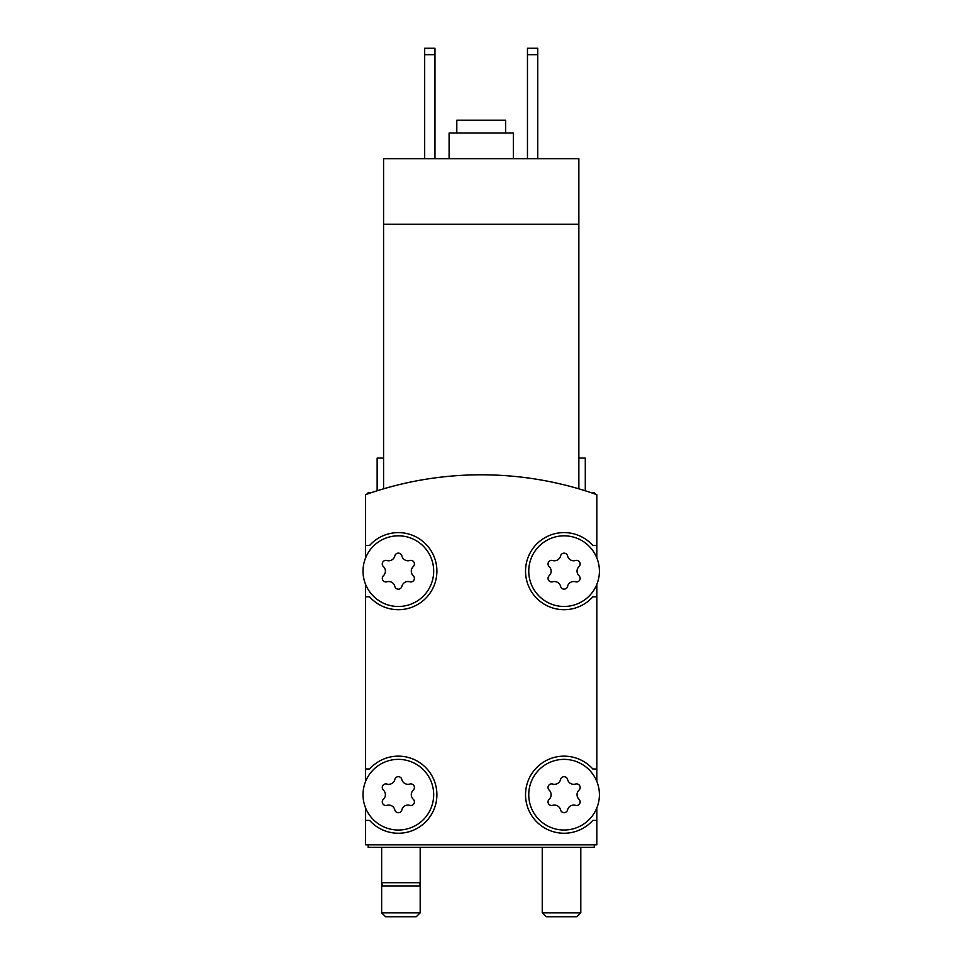 <?xml version="1.0" encoding="UTF-8"?>
<svg xmlns="http://www.w3.org/2000/svg" width="965" height="965" viewBox="0 0 965 965"><rect width="100%" height="100%" fill="white"/><g stroke="black" fill="none" stroke-linecap="round" stroke-linejoin="round"><path stroke-width="1.45" d="M578.855 488.821C587.383 491.39 587.383 491.39 578.855 488.821C587.383 491.39 587.383 491.39 578.855 488.821C587.383 491.39 587.383 491.39 578.855 488.821C587.383 491.39 587.383 491.39 578.855 488.821L578.855 224.266L383.575 224.266L383.575 488.821C375.047 491.39 375.047 491.39 383.575 488.821C375.047 491.39 375.047 491.39 383.575 488.821C375.047 491.39 375.047 491.39 383.575 488.821C375.047 491.39 375.047 491.39 383.575 488.821M578.855 224.266L578.855 158.743L383.575 158.743L383.575 224.266M377.146 490.775L377.146 458.086L383.575 458.086M596.84 557.927L596.84 494.635A346.881 346.881 0 0 0 365.59 494.635L365.59 557.927M599.41 794.702A35.331 35.331 0 0 0 546.419 764.099A35.331 35.331 0 0 0 546.419 825.292A35.331 35.331 0 0 0 599.41 794.702M549.157 799.273A3.595 3.595 0 0 0 552.656 805.341A6.297 6.297 0 0 1 560.581 809.912A3.595 3.595 0 0 0 567.577 809.912A6.297 6.297 0 0 1 575.514 805.341A3.595 3.595 0 0 0 579.012 799.273A6.297 6.297 0 0 1 579.012 790.118A3.595 3.595 0 0 0 575.514 784.05A6.297 6.297 0 0 1 567.577 779.479A3.595 3.595 0 0 0 560.581 779.479A6.297 6.297 0 0 1 552.656 784.05A3.595 3.595 0 0 0 549.157 790.118A6.297 6.297 0 0 1 549.157 799.273M433.683 794.702A35.331 35.331 0 0 0 380.68 764.099A35.331 35.331 0 0 0 380.68 825.292A35.331 35.331 0 0 0 433.683 794.702M383.419 799.273A3.595 3.595 0 0 0 386.917 805.341A6.297 6.297 0 0 1 394.842 809.912A3.595 3.595 0 0 0 401.85 809.912A6.297 6.297 0 0 1 409.775 805.341A3.595 3.595 0 0 0 413.273 799.273A6.297 6.297 0 0 1 413.273 790.118A3.595 3.595 0 0 0 409.775 784.05A6.297 6.297 0 0 1 401.85 779.479A3.595 3.595 0 0 0 394.842 779.479A6.297 6.297 0 0 1 386.917 784.05A3.595 3.595 0 0 0 383.419 790.118A6.297 6.297 0 0 1 383.419 799.273M599.41 571.147A35.331 35.331 0 0 0 546.419 540.557A35.331 35.331 0 0 0 546.419 601.75A35.331 35.331 0 0 0 599.41 571.147M549.157 575.731A3.595 3.595 0 0 0 552.656 581.786A6.297 6.297 0 0 1 560.581 586.37A3.595 3.595 0 0 0 567.577 586.37A6.297 6.297 0 0 1 575.514 581.786A3.595 3.595 0 0 0 579.012 575.731A6.297 6.297 0 0 1 579.012 566.576A3.595 3.595 0 0 0 575.514 560.508A6.297 6.297 0 0 1 567.577 555.924A3.595 3.595 0 0 0 560.581 555.924A6.297 6.297 0 0 1 552.656 560.508A3.595 3.595 0 0 0 549.157 566.576A6.297 6.297 0 0 1 549.157 575.731M433.683 571.147A35.331 35.331 0 0 0 380.68 540.557A35.331 35.331 0 0 0 380.68 601.75A35.331 35.331 0 0 0 433.683 571.147M383.419 575.731A3.595 3.595 0 0 0 386.917 581.786A6.297 6.297 0 0 1 394.842 586.37A3.595 3.595 0 0 0 401.85 586.37A6.297 6.297 0 0 1 409.775 581.786A3.595 3.595 0 0 0 413.273 575.731A6.297 6.297 0 0 1 413.273 566.576A3.595 3.595 0 0 0 409.775 560.508A6.297 6.297 0 0 1 401.85 555.924A3.595 3.595 0 0 0 394.842 555.924A6.297 6.297 0 0 1 386.917 560.508A3.595 3.595 0 0 0 383.419 566.576A6.297 6.297 0 0 1 383.419 575.731M365.59 807.922L365.59 844.809L596.84 844.809L596.84 807.922M365.59 584.38L365.59 781.469M596.84 781.469L596.84 584.38M365.59 596.84L369.619 596.84A38.54 38.54 0 0 0 425.095 598.903A38.54 38.54 0 0 0 425.095 543.392A38.54 38.54 0 0 0 369.619 545.454L365.59 545.454M365.59 768.996L369.619 768.996A38.54 38.54 0 0 1 425.095 766.946A38.54 38.54 0 0 1 425.095 822.457A38.54 38.54 0 0 1 369.619 820.395L365.59 820.395M596.84 820.395L592.812 820.395A38.54 38.54 0 0 1 537.336 822.457A38.54 38.54 0 0 1 537.336 766.946A38.54 38.54 0 0 1 592.812 768.996L596.84 768.996M596.84 596.84L592.812 596.84A38.54 38.54 0 0 1 537.336 598.903A38.54 38.54 0 0 1 537.336 543.392A38.54 38.54 0 0 1 592.812 545.454L596.84 545.454M368.16 844.809L368.16 847.379L594.271 847.379L594.271 844.809M578.855 458.086L585.285 458.086L585.285 490.775M527.469 54.679L537.746 54.679L537.746 48.25L527.469 48.25L527.469 158.743M537.746 54.679L537.746 158.743M424.684 54.679L434.962 54.679L434.962 48.25L424.684 48.25L424.684 158.743M434.962 54.679L434.962 158.743M505.624 133.049L505.624 120.191L456.807 120.191L456.807 133.049M513.332 158.743L513.332 133.049L449.099 133.049L449.099 158.743M420.185 847.379L420.185 882.71L381.645 882.71L381.645 912.818L420.185 912.818L416.253 916.75L385.59 916.75L381.645 912.818M420.185 912.818L420.185 882.71L419.329 885.918L382.502 885.918L381.645 882.71L381.645 847.379M576.841 916.75L546.178 916.75L542.246 912.818L580.785 912.818L576.841 916.75M595.743 494.237L594.271 492.777L591.461 492.777M370.97 492.777L368.16 492.777L366.688 494.237M542.246 847.379L542.246 912.818M580.785 847.379L580.785 912.818"/></g></svg>
